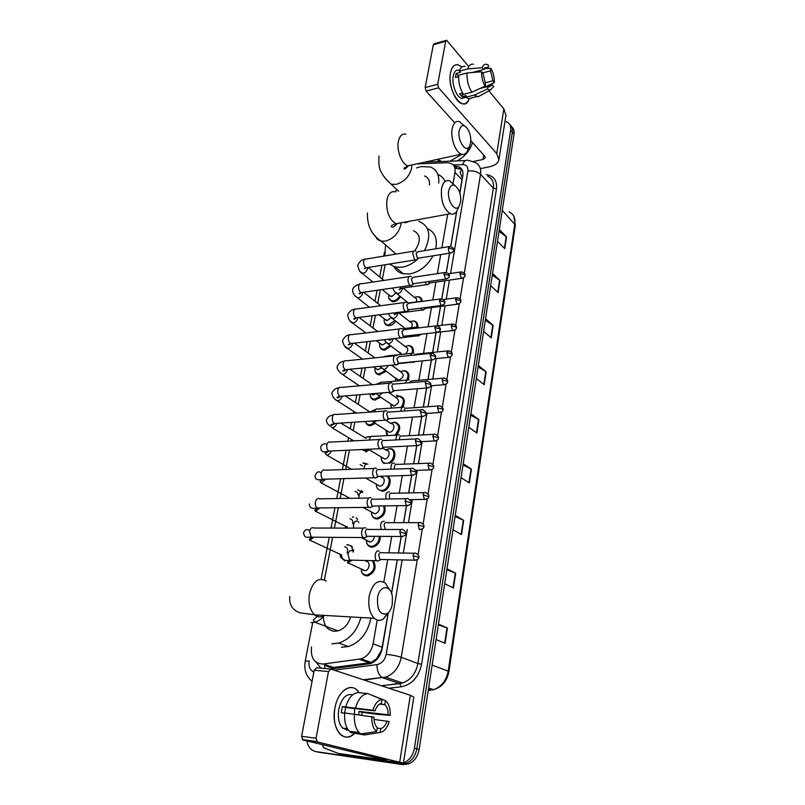 <?xml version="1.0" encoding="UTF-8"?>
<svg xmlns="http://www.w3.org/2000/svg" width="805" height="805" viewBox="0 0 805 805"><rect width="100%" height="100%" fill="white"/><g stroke="black" fill="none" stroke-linecap="round" stroke-linejoin="round"><path stroke-width="1.21" d="M417.282 296.693L418.6 296.773C420.683 297.236 421.88 298.625 422.172 300.929M412.673 320.964L414.001 320.994C416.728 321.598 418.006 323.519 417.825 326.75M407.984 345.647L409.322 345.637C412.703 346.402 413.981 348.847 413.156 352.993M403.204 370.763L404.553 370.713C408.638 371.679 409.836 374.667 408.165 379.688M395.507 397.237L399.693 396.231C404.613 397.539 405.609 401.152 402.701 407.068M393.363 422.343L394.742 422.192C400.659 424.155 401.252 428.451 396.533 435.103M385.776 449.995L389.701 448.627C396.684 448.043 396.644 460.239 389.6 463.368M387.245 476.067C393.283 478.593 389.228 491.1 382.274 491.271L381.922 491.292M384.619 505.872C386.199 512.332 383.874 516.679 377.615 518.923L376.951 518.963C374.315 518.853 372.574 517.444 371.739 514.727M380.322 536.361C380.272 542.007 377.787 545.569 372.876 547.068L371.9 547.138C369.314 546.998 367.583 545.589 366.718 542.922M373.5 560.874C376.73 567.404 374.919 572.355 368.046 575.736L366.748 575.837C364.232 575.656 362.512 574.257 361.606 571.651M395.758 321.115C394.058 323.721 391.924 325.24 389.358 325.663L387.97 325.663C385.947 325.3 384.73 324.053 384.317 321.92M390.888 346.039L384.8 350.034L383.643 350.044C381.52 349.732 380.222 348.464 379.749 346.251M385.887 371.387L379.256 374.838C377.022 374.577 375.643 373.299 375.12 370.994M380.735 397.177L374.798 400.045C372.463 399.854 371.004 398.566 370.401 396.171M400.498 296.592C398.837 299.48 396.624 301.181 393.846 301.704L392.226 301.684L388.805 298.001M375.422 423.42L370.26 425.694C367.825 425.573 366.275 424.275 365.621 421.8M368.841 436.642L370.25 436.823M371.004 449.11L365.661 451.786M363.649 462.945L366.849 463.922M387.859 476.429L388.05 477.526M392.045 449.099L392.367 449.965M396.281 395.205L399.381 396.342M453.064 183.339L454.956 172.421C455.58 167.853 454.171 164.804 450.699 163.264L447.188 162.721L416.557 163.918M394.239 252.468L395.164 254.239L395.315 253.404M459.816 192.999L462.231 177.885L460.088 172.2L461.99 169.664M324.737 664.538C327.363 666.822 330.302 667.798 333.562 667.476L369.334 662.817L371.105 662.424L376.488 658.802L381.661 649.957L388.091 613.39M391.512 593.345L397.227 559.827M398.395 552.985L401.182 536.643M403.567 522.676L406.465 505.701M408.638 492.942L411.637 475.363M413.619 463.781L416.708 445.638M418.499 435.163L421.679 416.537M423.289 407.078L426.549 387.99M427.988 379.507L431.319 359.996M432.607 352.449L436.008 332.525M437.155 325.784L440.466 306.403M441.754 298.846L444.833 280.774M446.262 272.412L449.552 253.162M450.689 246.451L456.656 211.494M414.102 164.451L413.317 164.733M311.515 646.908C310.468 658.037 314.373 663.743 323.228 664.034L361.053 658.872C367.372 656.558 371.387 651.527 373.097 643.799L377.223 620.031M383.814 582.065L387.708 559.626M388.896 552.824L391.743 536.432M394.128 522.687L397.076 505.721M399.26 493.133L402.309 475.604M404.301 464.123L407.431 446.081M409.242 435.666L412.462 417.141M414.092 407.733L417.393 388.745M418.852 380.302L422.223 360.892M423.531 353.385L426.972 333.572M428.149 326.79L431.49 307.57M432.808 299.973L435.918 282.072M437.377 273.64L440.687 254.591M441.865 247.789L447.701 214.231M385.152 264.744L382.375 279.154M380.322 289.8L377.716 303.354M375.412 315.319L372.977 327.967M370.401 341.3L368.147 352.993M365.309 367.754L363.246 378.461M360.117 394.702L358.245 404.372M354.824 422.152L353.174 430.735M351.483 439.48L351.191 441.009M349.43 450.126L345.697 469.486M343.936 478.643L340.113 498.506M338.331 507.703L334.407 528.07M332.626 537.338L324.425 579.892M391.331 408.105L391.019 407.008M387.406 435.606L386.32 433.211M384.237 463.569C382.073 462.312 381.137 460.148 381.439 457.089L381.248 458.448L381.258 456.978M367.533 436.803L368.589 436.652M360.781 478.341L359.362 478.18M352.962 516.961L353.556 516.931M344.771 560.854L340.455 557.04M347.478 544.713L348.374 544.653M504.987 121.344L507.261 122.108C510.008 123.688 511.145 126.355 510.662 130.118L414.434 748.207C413.086 755.231 409.665 760.041 404.17 762.657L403.406 762.949M402.339 763.261L398.022 763.482L316.113 751.639C311.143 750.622 308.053 747.03 306.836 740.882M510.662 130.118L512.352 132.121C512.785 128.901 511.98 126.445 509.927 124.745C511.98 126.445 512.785 128.901 512.352 132.121L416.789 748.841C415.461 755.835 412.049 760.634 406.555 763.241L400.417 764.066L317.11 751.87M459.866 193.18L462.825 175.812C463.428 171.294 462.02 168.255 458.578 166.705L454.101 166.162M330.09 669.005L370.25 663.642C376.519 661.338 380.493 656.347 382.164 648.679L388.231 613.118M391.572 593.516L397.318 559.827M398.485 552.985L401.272 536.683M403.657 522.676L406.545 505.741M408.729 492.942L411.717 475.413M413.71 463.771L416.789 445.678M418.59 435.153L421.76 416.527L423.219 416.487M423.38 407.068L426.63 387.98M428.079 379.497L431.41 359.986M432.698 352.439L436.099 332.515M437.246 325.794L440.556 306.393M441.834 298.856L444.924 280.764M446.342 272.422L449.633 253.152M450.77 246.461L456.767 211.323M316.154 662.263L320.943 668.17M455.368 168.154L461.849 169.422M511.608 126.757C513.66 128.448 514.465 130.903 514.033 134.123L512.352 132.121L416.789 748.841C415.461 755.835 412.049 760.634 406.555 763.241L400.417 764.066L316.113 751.639M514.033 134.123L419.143 749.455C417.815 756.438 414.414 761.228 408.94 763.814L402.812 764.639L318.629 752.222M455.238 515.361L463.68 520.332L461.527 534.58L453.024 529.75M446.996 568.803L455.68 573.24L453.446 587.992L444.702 583.695M438.463 624.127L447.399 628.011L445.085 643.276L436.089 639.562M478.351 365.46L486.14 371.789L484.187 384.699L476.349 378.481M485.566 318.689L493.153 325.401L491.261 337.909L483.624 331.298M492.559 273.388L499.955 280.472L498.114 292.587L490.668 285.604M499.321 229.495L506.536 236.912L504.765 248.654L497.5 241.329M463.207 463.72L471.418 469.174L469.325 482.95L461.054 477.627M470.905 413.78L478.895 419.687L476.882 433.02L468.832 427.234M470.694 415.139L478.895 419.687M463.016 464.938L471.418 469.174M499.04 231.357L506.536 236.912M492.288 275.139L499.955 280.472M485.314 320.32L493.153 325.401M478.12 366.969L486.14 371.789M438.363 624.831L447.399 628.011M446.866 569.688L455.68 573.24M455.077 516.418L463.68 520.332M450.488 72.812C452.551 64.561 456.344 62.649 461.889 67.097L458.025 64.813C454.262 64.179 451.746 66.845 450.488 72.812C446.614 91.207 464.485 114.994 469.235 98.532C467.705 102.708 465.36 104.439 462.201 103.734C455.137 102.396 448.103 84.102 450.488 72.812M429.407 161.986L429.568 161.091M480.696 168.577L489.651 166.726C495.015 165.518 498.094 163.194 498.909 159.762L496.735 153.574L438.614 87.815L426.087 91.076L454.594 122.682M498.939 159.551L505.932 115.387L503.86 108.927L488.887 90.874M467.997 65.678L446.634 40.26L445.708 41.236L433.321 44.788L434.267 43.812L446.081 40.421M426.087 91.076L425.171 87.574L437.699 84.284L445.708 41.236M437.699 84.284L438.614 87.815M425.171 87.574L433.321 44.788M470.784 140.644L484.761 156.13L485.314 157.71L483.03 159.44L473.219 161.513M458.226 76.767L458.578 76.113M472.062 72.551L483.725 69.482L486.914 67.278L488.142 67.902L483.926 69.019M482.527 72.933L490.517 70.84L492.942 80.792L485.083 82.794M458.558 76.676L455.459 77.501L455.721 75.358L456.183 73.466L460.349 72.359L459.353 71.182C460.571 67.519 462.483 65.94 465.089 66.463M466.055 96.328L461.738 98.421C456.606 97.455 451.514 84.193 453.225 76.012C454.141 71.665 455.972 69.723 458.709 70.196M462.613 92.998L459.585 93.772L462.03 96.59L466.186 95.553L465.904 97.184L474.276 95.091L487.478 89.013L487.9 86.507L479.83 88.55M472.283 97.767L468.54 98.703L465.904 97.184M463.459 94.356C459.947 88.701 458.337 82.321 458.629 75.217L467.041 72.993L481.541 71.726L483.03 73.547L485.506 83.609L485.083 86.115L471.851 92.233L463.459 94.356M481.149 95.111L478.12 96.771L474.276 95.091M471.851 92.233C468.369 86.548 466.759 80.138 467.041 72.993M486.683 86.236L494.381 82.563L492.942 80.792M490.517 70.84L490.929 68.365L485.566 68.586M490.929 68.365C493.324 72.651 494.481 77.381 494.381 82.563M482.557 87.282L492.278 84.817L493.717 86.588L490.205 90.14L487.478 89.013M485.083 86.115C482.618 81.808 481.44 77.018 481.541 71.726M492.278 84.817L489.007 87.061L487.9 86.507M483.725 69.482L482.235 67.65L467.755 68.938L459.353 71.182M467.755 68.938C468.953 65.265 470.855 63.696 473.441 64.219M482.235 67.65C483.403 64.521 485.153 63.535 487.508 64.692L488.555 65.426L488.142 67.902M458.458 76.143L456.183 73.466M462.03 96.59L462.654 93.058M441.704 161.503L437.296 159.4M439.5 161.584L437.316 159.42M461.939 154.319L449.955 161.171M472.545 142.586C469.989 150.394 464.898 156.492 457.28 160.889M459.222 130.601C457.21 140.261 465.693 153.373 469.385 146.53L470.563 143.129C471.167 138.651 470.422 134.274 468.329 129.987C464.254 123.879 461.225 124.091 459.222 130.601M468.168 149.247L467.011 151.823C465.532 154.117 463.66 154.892 461.406 154.157C455.58 152.507 450.287 138.058 452.179 128.73C453.386 123.074 455.771 120.68 459.333 121.555L464.133 125.65M395.758 191.842L396.513 189.245M416.527 167.943L420.844 166.595L430.464 166.987C436.723 169.573 439.46 174.947 438.675 183.107M429.488 184.979C429.8 180.39 428.159 177.382 424.567 175.963M437.9 174.474C441.261 175.772 443.646 178.126 445.054 181.517M448.757 190.513C446.705 200.354 455.077 213.013 459.051 206.342L460.5 202.387C461.094 198.251 460.5 194.156 458.729 190.121C454.423 183.138 451.092 183.268 448.757 190.513M458.085 208.394L456.586 211.604C454.875 213.989 452.792 214.704 450.327 213.748C443.575 208.998 440.637 200.636 441.543 188.662C442.941 182.272 445.658 179.676 449.713 180.863L454.493 185.19M418.469 258.345C413.357 263.265 407.894 266.224 402.077 267.22L395.497 267.119L389.278 264.08M384.81 255.95L385.575 244.951M404.905 222.844L409.946 221.174M433.08 255.809C427.364 265.892 419.626 271.919 409.866 273.911L403.315 273.781C399.089 272.815 395.99 270.47 394.048 266.747M414.776 250.758C421.267 241.057 420.824 234.366 413.458 230.683M418.831 221.264C429.749 226.064 431.631 235.855 424.487 250.647M427.415 228.66C434.911 231.951 437.679 238.662 435.716 248.805M377.575 597.743C376.992 610.039 380.171 615.352 387.135 613.672C389.721 611.901 391.441 608.721 392.297 604.132L392.367 596.767C390.858 584.35 379.507 584.822 377.575 597.743M388.503 612.555L383.2 619.156C380.101 621.007 377.143 620.715 374.295 618.27C369.586 613.239 367.885 605.823 369.223 596.042C372.655 583.152 378.038 578.845 385.364 583.132L389.59 589.793M323.389 616.529C323.59 625.213 327.172 630.124 334.166 631.261L337.939 630.879C344.067 628.916 348.334 624.267 350.739 616.922M326.659 627.337L326.538 626.582M360.912 617.505C357.128 630.808 349.752 639.341 338.784 643.094L331.821 643.819M370.853 618.079C367.865 632.79 360.358 642.279 348.334 646.556L341.411 647.26M395.768 293.151L391.773 296.562L389.107 295.143M399.703 295.938C398.153 298.705 396.05 300.346 393.404 300.849L391.874 300.829C389.841 300.376 388.745 298.987 388.614 296.673L388.795 294.942M416.044 251.321L415.39 250.898C414.112 250.486 413.247 251.261 412.794 253.203L414.545 259.532L416.004 260.065L417.181 259.23M449.11 246.602L417.946 251.724L416.084 253.394L417.342 257.972L418.962 258.083M390.958 317.794L387.255 320.541L384.599 319.092M394.943 320.471L388.906 324.818L387.597 324.818C385.464 324.405 384.297 323.006 384.106 320.611L384.267 318.84L384.106 320.611M411.405 276.729L410.832 276.367C409.493 275.914 408.588 276.709 408.105 278.751C407.793 281.418 408.387 283.531 409.876 285.091L411.275 285.594L412.532 284.718M444.682 272.543L413.388 277.232L411.415 278.963L412.693 283.541L414.323 283.622M386.028 342.759L382.667 344.922L380.02 343.453M390.063 345.415L384.337 349.189L383.25 349.199C381.027 348.847 379.779 347.438 379.527 344.973L379.658 343.182M406.676 302.6L406.203 302.298C404.794 301.795 403.838 302.61 403.325 304.763C403.013 307.48 403.607 309.593 405.126 311.112L406.455 311.585L407.803 310.68M440.184 298.977L408.739 303.213L406.666 304.994L407.964 309.583L409.584 309.623M381.007 368.036L377.998 369.716L375.361 368.227M385.042 370.793L378.843 373.993C376.519 373.701 375.2 372.292 374.878 369.767L374.969 367.945M401.866 328.953L401.484 328.702C400.015 328.148 399.008 328.993 398.465 331.257C398.143 334.015 398.747 336.138 400.286 337.617L401.544 338.06L402.973 337.124M435.596 325.904L404.009 329.658L401.826 331.509L403.144 336.108L404.764 336.118M375.925 393.645L373.248 394.943L370.843 393.826M379.869 396.593L374.365 399.22C371.96 398.988 370.562 397.59 370.159 395.014L370.119 393.887M396.966 355.79L396.674 355.609C395.144 354.995 394.088 355.87 393.504 358.245C393.172 361.043 393.786 363.176 395.356 364.615L396.533 365.017L398.475 363.276M430.927 353.345L399.189 356.605L396.895 358.517L398.234 363.125L399.844 363.105M374.526 422.836L369.807 424.869C367.623 424.768 366.184 423.631 365.51 421.468M391.975 383.13L391.783 383.009C390.184 382.335 389.067 383.25 388.453 385.736C388.121 388.594 388.745 390.717 390.324 392.126L391.421 392.498L393.444 390.787M426.167 381.308L394.279 384.066C393.122 383.572 392.317 384.226 391.874 386.038L393.232 390.656L394.832 390.606M396.06 422.373L396.432 422.937M368.972 449.542L365.269 450.961L361.727 449.552M364.735 437.87L367.925 436.773M386.883 410.993L386.803 410.932C385.132 410.198 383.965 411.144 383.311 413.76C382.969 416.658 383.603 418.791 385.213 420.15L386.209 420.492L388.322 418.811M421.327 409.805L389.278 412.039C388.07 411.506 387.235 412.18 386.762 414.072L388.131 418.701L389.721 418.63M340.746 423.068L366.054 438.282M368.167 436.763L369.726 437.004M362.975 463.086L366.124 464.113M381.701 439.379C379.97 438.604 378.752 439.58 378.068 442.317C377.716 445.215 378.34 447.339 379.94 448.687L380.896 449.019L383.089 447.379M416.386 438.866L384.176 440.546C382.918 439.973 382.043 440.677 381.54 442.659L382.898 447.268L384.508 447.188M360.137 464.606L362.683 466.075M388.02 476.55L388.121 477.113M357.692 489.873L362.18 492.308M376.408 468.319C374.657 467.594 373.419 468.631 372.715 471.428C372.363 474.276 372.957 476.389 374.506 477.737L375.482 478.1L377.756 476.5M378.893 469.546C377.625 469.023 376.73 469.778 376.227 471.79L377.525 476.359L379.195 476.308M355.075 491.503C356.957 491.614 357.943 492.771 358.054 494.964M347.136 527.657L345.989 526.752M352.308 517.152L352.872 517.122M371.025 497.822C369.233 497.158 367.986 498.255 367.271 501.102C366.899 503.92 367.472 506.003 368.982 507.361L369.958 507.754L372.323 506.184M373.51 499.12C372.222 498.647 371.326 499.432 370.803 501.495L372.041 506.023L373.772 506.003M349.923 518.873C352.268 519.195 353.204 520.815 352.731 523.743M341.632 555.561L340.877 554.947M344.58 560.089L340.304 556.647L340.253 554.655M346.834 544.925L347.669 544.864C350.799 545.166 352.459 547.189 352.671 550.942M365.651 527.969L365.53 527.899C363.709 527.295 362.441 528.452 361.707 531.37C361.334 534.138 361.878 536.211 363.337 537.559L364.313 537.992L366.768 536.462M368.036 529.277C366.718 528.845 365.802 529.68 365.279 531.793L366.456 536.271L368.227 536.281M344.681 546.746C347.448 547.35 348.243 549.402 347.076 552.904M424.819 282.092L426.71 284.628L428.683 283.964M414.293 297.327L417.886 296.763C419.999 297.256 421.126 298.705 421.267 301.11M428.139 281.609L429.337 283.018L430.474 282.857M403.124 288.029L414.656 297.629C416.497 298.182 417.071 299.611 416.386 301.925M420.562 308.194L422.122 310.016L424.195 309.341M409.725 321.658L413.297 321.014C416.004 321.638 417.181 323.58 416.829 326.85M424.024 307.741L425.996 308.285M398.888 313.014L410.127 321.98C412.522 322.825 412.915 324.737 411.305 327.705M422.645 301.08L420.713 301.603M401.443 354.431L400.377 352.66M416.336 334.789L418.288 336.047L419.626 335.182M399.984 354.582L400.125 352.962M405.076 346.412L408.628 345.677C412.019 346.502 413.156 349.008 412.009 353.204M418.288 336.047L421.377 334.206M394.712 338.523L405.509 346.744C408.568 348.213 408.568 350.628 405.489 354.009M418.58 327.152L415.642 328.279M420.381 327.716L419.707 327.796M391.502 365.188L400.81 371.94C404.492 374.667 403.808 377.424 398.767 380.232L395.839 378.139M412.281 361.878L413.549 362.391L414.877 361.616M395.597 381.107L395.527 378.27M400.337 371.598L403.858 370.773C408.034 371.9 409 375.019 406.777 380.121M413.941 353.365L413.629 353.164C412.271 352.61 411.295 353.365 410.711 355.428M447.55 350.9L416.125 354.15L414.253 355.055M388.483 392.387L396.02 397.59C399.904 400.316 399.27 403.124 394.118 406.022L391.24 404.07M391.482 408.095L390.848 404.04M409.222 380.061L409 379.92C407.34 379.296 406.273 380.342 405.79 383.069M398.344 396.322L399.008 396.312C403.989 397.871 404.694 401.564 401.132 407.4M443.062 378.189L411.476 380.946L409.242 382.767M386.259 420.492L391.139 423.682C395.819 423.48 394.037 432.215 389.379 432.265L386.571 430.464M387.869 435.575L386.088 430.273M390.596 423.329L394.068 422.303C399.984 424.627 400.226 428.924 394.792 435.193M438.484 405.992L406.746 408.246C405.609 407.763 404.814 408.427 404.382 410.248L404.301 410.993M404.402 407.26L404.281 407.179C402.329 406.505 401.192 407.853 400.88 411.224M382.667 448.073L386.179 450.247C391.039 449.884 389.358 458.991 384.559 458.981L381.842 457.341M386.309 463.288C383.401 463.197 381.711 461.587 381.248 458.448M385.595 449.884L389.036 448.757C397.076 448.164 394.329 463.267 386.35 463.288M433.825 434.328L401.926 436.058C400.739 435.525 399.914 436.219 399.451 438.131L399.391 439.751M384.559 458.981L368.811 449.442L370.059 449.15M399.501 434.952L399.471 434.942C397.197 434.257 396.03 435.918 395.949 439.933M381.248 477.295C386.068 476.912 384.629 486.009 379.819 486.17L377.042 484.701M386.239 476.097C392.126 478.25 388.402 490.285 381.751 490.456L381.429 490.466C378.622 490.356 376.941 488.786 376.378 485.767L376.509 484.399M396.966 464.364C395.758 463.851 394.913 464.576 394.43 466.538L394.52 469.063M394.51 463.177C391.914 462.634 390.747 464.636 391.009 469.184M378.632 505.943C380.071 509.666 378.863 512.302 374.999 513.852L372.182 512.554M383.653 505.882C385.122 511.94 382.928 516.015 377.072 518.108L376.458 518.148C373.772 518.007 372.101 516.508 371.447 513.64L371.558 512.222M391.894 493.193C390.656 492.72 389.801 493.485 389.308 495.498L389.751 498.969M389.419 491.936C386.481 491.664 385.374 494.029 386.088 499.03M374.335 536.321C374.134 539.37 372.715 541.282 370.089 542.037L367.251 540.93M379.316 536.351C379.185 541.594 376.851 544.894 372.313 546.273L371.387 546.333C368.841 546.172 367.201 544.744 366.446 542.047L366.527 540.568M386.712 522.576C385.464 522.143 384.589 522.948 384.096 525.001L385.364 529.479M384.237 521.248C380.886 521.409 379.88 524.146 381.218 529.469M366.064 561.407C370.662 561.246 369.747 570.101 365.088 570.735L362.25 569.819M379.155 551.244L378.944 551.123C375.633 549.201 373.53 558.459 376.8 560.703L377.706 561.115L379.759 560.139M372.423 560.854C375.653 566.962 374.003 571.661 367.452 574.941L366.235 575.042C363.83 574.861 362.22 573.522 361.385 571.007L361.425 569.437M381.439 552.532C380.171 552.139 379.286 552.995 378.773 555.088L379.9 559.465L381.57 559.495M334.89 708.169C337.848 689.996 352.288 681.322 359.141 692.702L357.068 690.217C349.702 682.549 337.577 691.948 334.89 708.169C330.593 728.857 344.419 745.269 354.985 732.922C349.783 738.034 344.802 738.427 340.042 734.11C334.92 728.163 333.2 719.509 334.89 708.169M302.881 739.926L301.603 736.293L316.073 738.255L317.351 741.928L302.881 739.926L386.833 760.272L338.331 753.43L323.57 747.714L322.362 744.625M338.331 753.43L347.73 755.643L403.375 763.16L317.351 741.928M403.375 763.14L413.82 697.15L410.349 695.289L330.855 669.076L328.48 671.561L314.192 670.233L316.586 667.778L330.342 669.025M316.073 738.255L328.48 671.561M301.603 736.293L314.192 670.233M344.56 713.15L345.637 707.515L374.989 710.865C376.529 706.458 378.672 703.962 381.419 703.379L382.053 699.565C378.048 700.058 374.979 703.62 372.856 710.231L342.397 706.569L341.29 712.767L344.661 713.16M379.92 703.882L385.132 704.727C387.165 706.931 388.171 710.282 388.131 714.77L359.01 711.399L358.668 714.679M354.663 708.541L354.401 714.075M348.032 730.195L342.578 728.092C338.845 723.796 337.587 717.527 338.804 709.286C341.612 698.136 346.241 693.306 352.711 694.785M348.585 730.377L346.985 729.672L348.173 729.823M347.197 729.793L346.603 730.185M361.787 715.122L362.119 712.304L377.887 714.377L390.184 715.383L388.131 714.77M354.925 733.275L364.564 734.995L380.121 732.439L380.765 728.575L377.253 728.133M351.362 732.812L349.38 731.282C345.707 727.167 344.148 721.049 344.681 712.928L373.923 717.154C373.872 721.612 374.858 724.953 376.851 727.167L377.344 727.619L376.69 731.504L361.103 734.08L351.362 732.812M384.79 704.425L385.424 700.622L370.32 694.584M361.103 734.08L359.131 732.53C355.478 728.404 353.908 722.256 354.442 714.075M385.424 700.622L387.436 702.735C389.499 705.935 390.415 710.151 390.184 715.383M373.973 719.398L389.167 721.572C387.155 728.123 384.136 731.745 380.121 732.439M376.69 731.504C373.188 728.756 371.558 723.765 371.789 716.541M387.104 720.978C385.615 725.355 383.502 727.881 380.765 728.575M345.798 706.699C348.635 697.623 352.852 692.934 358.416 692.632L368.076 693.628L382.053 699.565M355.538 707.806C358.366 698.68 362.542 693.95 368.076 693.628M374.989 710.865L372.856 710.231M345.637 707.515L342.397 706.569M362.119 712.304L359.01 711.399M347.156 728.676L346.985 729.672M325.089 668.542L324.616 664.497M376.589 659.718L376.488 658.802M462.06 179.827L454.956 172.421M382.315 647.27L373.097 643.799M369.334 662.817L359.231 659.265M333.562 667.476L323.228 664.034M486.29 174.655C493.857 175.822 497.238 180.592 496.444 188.974L421.579 664.246C418.731 677.086 411.929 684.602 401.172 686.816L388.936 688.225M398.022 763.482L402.812 764.639M414.434 748.207L419.143 749.455M450.569 273.459L467.876 171.073C468.269 166.937 466.518 164.784 462.613 164.623C464.042 160.93 466.004 159.531 468.5 160.447L474.99 162.379C479.448 164.492 481.299 168.487 480.535 174.363L493.354 188.169C494.069 182.363 492.207 178.398 487.78 176.265M312.048 681.453L311.515 680.889M417.272 559.656L401.242 657.303C399.119 667.395 393.927 674.027 385.665 677.186L382.757 677.82L399.763 683.606L402.641 682.992C410.792 679.913 415.873 673.423 417.906 663.531L493.354 188.169L496.444 188.974M363.276 679.762L382.013 677.488L364.202 680.074M381.429 685.749L399.763 683.606L401.172 686.816M334.115 670.142L376.931 664.638C381.761 663.592 384.85 660.16 386.189 654.354C392.035 654.918 397.046 655.904 401.242 657.303L417.906 663.531L421.579 664.246M467.876 171.073C473.038 170.368 477.254 171.465 480.535 174.363L464.304 273.207M463.559 277.765L460.068 299.047M459.313 303.636L455.741 325.371M454.986 329.98L451.343 352.177M450.579 356.816L446.856 379.487M446.091 384.156L442.287 407.31M441.512 412.019L437.628 435.666M436.853 440.416L432.889 464.566M432.104 469.355L428.049 494.029M427.254 498.869L423.118 524.065M422.313 528.966L418.087 554.695M462.613 164.623L453.225 164.965M305.216 661.197L309.19 660.965C308.426 666.49 309.975 670.183 313.849 672.034M386.189 654.354L402.148 559.928M403.315 553.065L407.3 529.469M408.447 522.666L412.341 499.603M413.488 492.851L417.292 470.311M418.429 463.6L422.152 441.583M423.279 434.901L426.912 413.408M428.039 406.736L431.591 385.746M432.718 379.095L436.179 358.607M437.306 351.956L440.687 331.962M441.804 325.321L445.105 305.799M446.222 299.158L449.442 280.11M381.651 685.82L402.641 682.992L385.665 677.186L382.013 677.488C378.732 675.123 377.042 670.837 376.931 664.638M361.425 490.446L361.294 491.131M356.343 517.736L356.202 518.47M351.171 545.528L351.02 546.313M328.752 665.876L328.571 666.872M456.898 168.104L455.026 166.132M358.768 521.841L358.607 522.737M353.606 549.765L353.174 552.089M502.27 210.367L515.341 224.977L448.918 671.632L448.194 671.159L514.848 223.699C515.492 217.974 513.6 214.05 509.163 211.896M432.215 689.986L433.482 689.684C441.412 686.846 446.322 680.678 448.194 671.159L432.144 665.091M428.23 690.489L430.927 690.187L428.411 689.322M476.51 432.748L478.522 419.445M483.825 384.408L485.777 371.538M490.909 337.607L492.801 325.14M497.772 292.265L499.603 280.19M504.423 248.322L506.194 236.62M468.953 482.708L471.036 468.953M461.134 534.359L463.288 520.131M453.044 587.791L455.268 573.059M444.672 643.104L446.976 627.85M496.735 153.574L503.86 108.927M483.03 159.44L483.755 155.023M405.911 134.214C402.198 133.429 399.693 135.793 398.405 141.308C396.372 150.374 401.816 164.29 407.873 165.81L412.623 164.773M386.511 179.706L391.25 184.265L396.251 184.355C404.13 181.94 409.232 176.627 411.556 168.426L411.778 165.397M395.517 191.892C391.3 190.795 388.443 193.351 386.953 199.56C385.937 211.182 388.946 219.242 395.969 223.75L401.454 222.733M375.412 235.966C376.388 238.733 378.31 240.454 381.157 241.128L385.213 241.148C393.212 238.944 398.405 233.571 400.799 225.058L401.041 223.076M326.287 581.049C318.73 576.903 313.135 581.039 309.512 593.446C308.084 602.854 309.784 609.999 314.634 614.859C317.754 617.365 320.994 617.546 324.365 615.423M311.092 622.617L314.916 622.215C318.438 621.219 321.527 618.985 324.184 615.543M448.425 248.101L453.104 249.268L453.577 250.335C454.342 248.926 453.235 247.618 450.237 246.411L448.425 248.101C448.234 250.456 448.798 252.116 450.116 253.072L451.192 252.941M367.563 267.683L367.533 268.528C366.919 271.084 365.44 272.674 363.095 273.318L360.358 271.778M413.78 251.16L366.376 258.999C365.057 258.616 364.162 259.381 363.689 261.273L363.639 261.524C363.437 264.553 364.263 266.646 366.104 267.783L367.794 267.522M443.968 274.113L448.697 275.28L449.18 276.306C449.955 274.948 448.848 273.63 445.879 272.372L443.968 274.113L445.608 279.053L446.755 278.933M362.693 292.446L362.642 293.131C362.029 295.727 360.529 297.327 358.165 297.941L355.428 296.321M409.131 276.618L361.536 283.783C360.147 283.35 359.201 284.135 358.698 286.127L358.658 286.389C358.446 289.367 359.241 291.44 361.053 292.597L362.834 292.336M439.429 300.617L444.199 301.774L444.692 302.771C445.467 301.452 444.39 300.134 441.442 298.816L439.429 300.617L441.029 305.528L442.227 305.417M357.722 317.653L357.672 318.166C357.038 320.803 355.538 322.413 353.164 322.996L350.396 321.276M404.412 302.539L356.605 308.999C355.156 308.526 354.17 309.331 353.626 311.414L353.586 311.686C353.355 314.624 354.14 316.677 355.911 317.844L357.782 317.603M434.801 327.625L439.621 328.772L440.134 329.728C440.919 328.48 439.842 327.152 436.924 325.753L434.801 327.625L436.35 332.495L437.618 332.395M399.602 328.933L351.594 334.669C350.084 334.135 349.038 334.971 348.464 337.164L348.414 337.436C348.183 340.324 348.937 342.367 350.678 343.544L352.61 343.644C351.966 346.321 350.457 347.941 348.062 348.495L345.285 346.653M430.091 355.136L434.962 356.283L435.475 357.199C436.28 356.011 435.223 354.683 432.315 353.204L430.091 355.136L431.591 359.966L432.909 359.885M347.468 369.495L347.458 369.565C346.804 372.292 345.285 373.923 342.88 374.446L342.487 374.456C338.482 371.467 336.711 368.851 337.174 366.597C338.321 363.447 340.696 361.636 344.309 361.143M394.712 355.81L346.492 360.801C344.912 360.217 343.816 361.073 343.212 363.377L343.161 363.649C342.92 366.496 343.644 368.519 345.345 369.706L347.398 369.505M425.282 383.19L430.202 384.327L430.735 385.203C431.53 384.045 430.494 382.707 427.616 381.188C426.489 380.685 425.714 381.349 425.282 383.19L426.731 387.98L428.109 387.919M389.731 383.19L341.31 387.406C339.65 386.762 338.502 387.658 337.858 390.073L337.808 390.345C337.557 393.152 338.261 395.144 339.911 396.352L342.055 396.171M342.185 396.161C341.461 398.847 339.931 400.407 337.597 400.86L337.355 400.87C334.115 399.109 332.264 396.513 331.821 393.071C333.421 389.851 335.806 388.08 338.986 387.769M420.381 411.778L425.352 412.915L425.905 413.74C427.002 413.378 425.976 412.039 422.836 409.705C421.659 409.151 420.844 409.846 420.381 411.778L421.78 416.527L388.171 418.731M384.659 411.083L336.017 414.505C334.296 413.8 333.089 414.716 332.405 417.252L332.354 417.533C332.093 420.291 332.767 422.273 334.387 423.48L336.611 423.329M336.782 423.319C335.967 425.905 334.447 427.385 332.213 427.767L332.143 427.767C329.607 424.768 327.273 425.614 326.367 420.029C327.695 416.99 330.09 415.279 333.552 414.887M415.39 440.929L420.411 442.056L420.975 442.841C421.77 441.774 420.763 440.426 417.956 438.775C416.728 438.182 415.873 438.906 415.39 440.929L416.728 445.638L418.228 445.618M379.497 439.51L330.634 442.106C328.843 441.331 327.585 442.277 326.85 444.944L326.8 445.235C326.528 447.932 327.182 449.894 328.752 451.112L331.066 451.001M331.268 450.991C330.402 453.426 328.923 454.815 326.83 455.157L326.739 455.157M410.298 470.663L415.37 471.78L415.954 472.515C416.759 471.529 415.772 470.17 412.985 468.43C411.707 467.786 410.812 468.53 410.298 470.663L411.576 475.322L413.136 475.332M374.234 468.48L325.15 470.211C323.298 469.375 321.97 470.362 321.195 473.149L321.145 473.441C320.863 476.107 321.487 478.039 323.006 479.257L325.401 479.186M325.633 479.186L321.165 483.06M405.106 500.982L410.822 502.783C411.627 501.817 410.661 500.448 407.914 498.667C406.585 497.983 405.65 498.748 405.106 500.982L406.324 505.6L407.944 505.641M368.881 498.013L319.565 498.859C317.633 497.953 316.264 498.969 315.429 501.897L315.379 502.189C315.097 504.805 315.691 506.727 317.16 507.945L319.625 507.915M319.867 507.915L315.48 511.477M399.803 531.924L405.589 533.665C406.414 532.769 405.458 531.391 402.742 529.519C401.363 528.774 400.387 529.579 399.803 531.924L400.971 536.492L402.631 536.563M363.427 528.12L313.87 528.04C311.877 527.074 310.438 528.12 309.553 531.189L311.203 537.177L313.739 537.197M313.97 537.197L309.694 540.437M459.846 273.529L464.455 274.666L464.908 275.652C465.672 274.324 464.586 273.046 461.657 271.818L459.846 273.529L461.446 278.369L462.503 278.258M402.339 288.351L402.309 288.874C401.725 291.44 400.236 293.04 397.831 293.644L394.973 291.963M399.793 286.983L401.172 288.311L402.782 288.079M455.56 299.43L460.208 300.557L460.671 301.513C461.456 300.245 460.38 298.957 457.451 297.659L455.56 299.43L457.109 304.24L458.226 304.129M397.75 313.356L397.72 313.688C397.127 316.305 395.617 317.895 393.202 318.488L390.334 316.697M395.597 312.702L398.123 313.115M451.182 325.804L455.882 326.931L456.355 327.846C457.149 326.639 456.083 325.351 453.175 323.972L451.182 325.804L452.692 330.573L453.859 330.483M391.995 329.839L390.918 329.97M393.041 338.935C392.438 341.592 390.928 343.202 388.503 343.755L385.605 341.853M391.723 338.865L393.273 338.684M446.735 352.671L451.474 353.787L451.957 354.673C452.752 353.496 451.706 352.198 448.828 350.769L446.735 352.671L448.194 357.41L449.421 357.329M411.818 353.355L387.658 355.86L385.182 356.796M388.091 365.52C387.225 367.784 385.766 369.103 383.703 369.475L380.785 367.432M442.197 380.041L446.986 381.157L447.479 381.993C448.274 380.856 447.238 379.547 444.39 378.078C443.324 377.615 442.589 378.27 442.197 380.041L443.615 384.74L444.893 384.679M407.099 380.091L382.858 382.224C381.57 381.661 380.574 382.264 379.88 384.045M382.737 392.85L378.833 395.647L375.865 393.414M437.568 407.934L442.418 409.041L442.921 409.836C443.716 408.759 442.7 407.441 439.872 405.901C438.755 405.398 437.99 406.072 437.568 407.934L438.936 412.593L440.275 412.552M402.309 407.32L377.988 409.061C376.378 408.407 375.271 409.312 374.637 411.788M376.911 420.723L373.862 422.303L372.091 421.035M432.859 436.35L437.749 437.457L438.272 438.212C439.077 437.185 438.071 435.857 435.274 434.247C434.106 433.704 433.311 434.408 432.859 436.35L434.177 440.979L435.565 440.959M397.429 435.052L373.017 436.401C371.266 435.676 370.079 436.713 369.475 439.51L369.415 440.043M428.059 465.33L432.999 466.427L433.533 467.142C434.338 466.155 433.352 464.827 430.574 463.147C429.377 462.553 428.532 463.288 428.059 465.33L429.327 469.919L430.766 469.909M367.895 464.193C366.094 463.489 364.886 464.576 364.252 467.443L364.172 468.832M423.158 494.864L428.703 496.625C429.508 495.689 428.542 494.351 425.795 492.6C424.547 491.966 423.672 492.72 423.158 494.864L424.376 499.412L425.865 499.432M362.642 492.489C360.811 491.835 359.583 492.982 358.939 495.91L358.929 498.184M418.167 524.991L423.782 526.691C424.587 525.796 423.631 524.447 420.914 522.636C419.626 521.962 418.711 522.747 418.167 524.991L419.335 529.499L420.864 529.539M357.279 521.318C355.428 520.724 354.18 521.932 353.526 524.92L353.687 528.1M413.076 555.712L418.751 557.352C419.566 556.507 418.63 555.138 415.944 553.266C414.605 552.542 413.649 553.357 413.076 555.712L414.183 560.179L415.762 560.25M351.825 550.701C349.944 550.167 348.676 551.425 348.002 554.484L349.612 560.119L351.976 560.169M351.704 560.401L347.629 563.108M399.713 761.943L410.349 695.289M371.105 662.424L361.053 658.872M404.17 762.657L408.94 763.814M312.078 681.332C306.111 676.311 303.827 669.589 305.216 661.167L312.582 623.181M465.511 160.567L424.567 162.177M384.468 252.267L383.713 256.131M381.942 265.258L379.678 276.94M377.102 290.273L374.979 301.201M372.162 315.741L370.199 325.874M367.14 341.672L365.339 350.97M362.019 368.076L360.388 376.499M358.668 385.374L358.567 385.907M356.806 394.973L355.357 402.48M353.647 411.305L353.254 413.297M351.493 422.373L350.225 428.914M348.525 437.699L347.851 441.19M346.09 450.287L342.346 469.607M340.575 478.744L336.732 498.567M334.95 507.744L331.016 528.07M329.225 537.307L321.104 579.208M362.592 491.483L362.421 492.388M357.511 518.823L357.279 520.07M352.338 546.655L352.097 547.963M330.11 666.329L329.939 667.275M460.45 168.678L458.578 166.705M448.918 671.632C447.047 681.161 441.905 687.168 433.482 689.684L428.622 687.993M513.801 216.193L515.341 224.977M486.914 67.278L484.751 67.851M466.075 97.335L461.738 98.421M476.902 96.62L468.54 98.703M490.205 90.14L478.12 96.771M439.892 160.919L440.496 161.543M469.385 146.53L467.011 151.823M408.648 165.639C405.458 169.07 403.889 169.936 403.949 168.245L407.873 165.81L461.406 154.157M398.636 191.258L391.25 184.265C386.581 180.099 383.422 176.355 381.771 173.015C379.326 169.795 378.4 164.129 379.004 156.029M459.051 206.342L456.586 211.604M397.348 223.488C394.048 227.121 392.035 228.077 391.3 226.356C391.2 225.652 392.749 224.776 395.969 223.75L450.327 213.748M396.1 254.088L381.157 241.128C371.618 235.06 367.05 225.692 367.452 213.003M395.497 267.119L403.315 273.781M387.135 613.672L383.2 619.156M289.74 596.414C289.086 604.746 292.497 610.21 299.973 612.786L314.634 614.859L374.295 618.27M338.784 643.094L348.334 646.556M337.939 630.879L314.916 622.215L313.276 620.031L318.609 615.09M364.655 259.321C362.019 259.351 359.684 261.353 357.672 265.318C358.879 270.279 360.368 272.955 362.149 273.318L372.946 282.062M390.848 296.552L382.174 289.538M388.805 294.902L388.614 296.673M391.874 300.829L393.021 301.754M366.235 267.763L364.283 268.709L366.104 267.783L415.169 259.935M418.399 258.355L416.004 260.065M453.577 250.335C454.04 251.19 452.893 252.106 450.116 253.072L417.795 258.264M383.905 280.412L368.157 267.461M359.704 284.105C355.166 285.513 352.832 287.466 352.681 289.971C352.469 291.672 353.133 293.513 354.673 295.495L369.374 307.279M386.46 320.541L379.115 314.836M387.597 324.818L388.755 325.713M361.264 292.567C360.117 293.865 359.382 294.187 359.08 293.543L361.053 292.597L410.419 285.433M413.7 283.913L411.275 285.594M449.18 276.306C449.633 277.232 448.445 278.148 445.608 279.053L413.086 283.803M380.735 305.739L363.608 292.225M354.663 309.331C351.825 309.382 349.471 311.294 347.609 315.067C348.565 319.595 350.195 322.242 352.479 323.006L365.893 332.958M382.003 344.922L376.217 340.636M379.698 343.212L379.527 344.973M383.25 349.199L384.428 350.064M356.192 317.814C354.844 319.213 354.029 319.555 353.757 318.82L355.911 317.844L405.569 311.404M408.92 309.925L406.455 311.585M444.692 302.771C445.135 303.767 443.907 304.682 441.029 305.528L408.286 309.794M377.716 331.549L359.03 317.442M349.541 335.001C347.207 334.709 344.842 336.571 342.437 340.606C343.685 345.395 345.375 348.032 347.529 348.505L362.532 359.141M377.475 369.726L373.55 366.939M375.039 367.996L374.878 369.767M378.843 373.993L380.03 374.838M351.02 343.504C349.964 344.812 349.048 345.154 348.293 344.55L350.678 343.544L400.638 337.848M404.05 336.43L401.544 338.06M440.134 329.728C440.577 330.764 439.319 331.68 436.35 332.495L403.396 336.279M374.899 357.863L354.442 343.121M372.876 394.953L371.165 393.796M359.352 385.837L342.487 374.456M370.25 393.876L370.159 395.014M374.365 399.22L375.563 400.025M345.758 369.666C344.54 371.025 343.514 371.387 342.689 370.743L345.345 369.706L395.607 364.786M399.079 363.417L396.533 365.017M435.475 357.199C435.908 358.316 434.609 359.231 431.591 359.966L398.415 363.246M372.333 384.71L349.843 369.264M356.414 413.076L337.355 400.87M369.807 424.869L371.035 425.644M340.384 396.312C338.945 397.821 337.778 398.193 336.903 397.439L339.911 396.352L390.485 392.226M394.017 390.918L391.421 392.498M430.735 385.203C431.158 386.38 429.83 387.306 426.731 387.98L393.343 390.727M369.767 411.878L345.275 395.909M353.777 440.878L332.143 427.767M365.178 450.961L366.416 451.716M334.91 423.44C332.636 425.151 331.278 425.563 330.845 424.668L334.387 423.48L385.263 420.19M388.855 418.942L386.209 420.492M421.78 416.527C424.939 415.913 426.308 414.988 425.905 413.74M379.94 448.687L328.752 451.112C327.192 451.021 320.873 454.523 320.813 447.479C320.028 445.769 325.401 441.704 326.85 444.954M383.583 447.51L380.896 449.019M420.975 442.841C421.377 444.159 419.958 445.095 416.728 445.638L382.898 447.268M329.325 451.082L325.069 453.316L326.83 455.157L351.574 469.285M374.506 477.737L323.006 479.257C317.432 480.696 314.815 479.418 315.147 475.443C316.788 471.69 318.81 470.865 321.235 472.978M378.219 476.62L375.482 478.1M415.954 472.515C416.889 473.29 415.43 474.226 411.576 475.322L377.525 476.359M323.63 479.247L319.977 481.571L321.416 483.04L349.944 498.335M411.355 468.49L378.984 469.607M345.456 526.49L345.456 528.09M309.382 503.93C309.301 507.794 311.887 509.132 317.16 507.945L368.982 507.361M372.745 506.305L369.958 507.754M410.822 502.783C411.194 504.242 409.695 505.178 406.324 505.6L372.041 506.023M317.814 507.935L314.675 510.189L315.902 511.447L347.086 527.074M406.233 498.698L373.691 499.231M363.337 537.559L311.203 537.177C306.856 536.794 304.904 538.948 303.505 532.97C304.602 529.71 306.675 528.865 309.754 530.425M367.161 536.583L364.313 537.992M405.589 533.665C405.941 535.204 404.402 536.15 400.971 536.492L366.456 536.271M311.887 537.187L309.221 539.29L310.277 540.386L341.763 555.048M401.011 529.519L368.288 529.438M408.326 303.012L396.895 293.644C395.195 291.601 395.537 294.087 392.619 288.019M401.111 288.281C400.045 289.599 399.35 289.951 399.028 289.327L401.172 288.311L426.71 284.628M429.91 283.119L427.505 284.769M464.908 275.652C465.381 276.518 464.233 277.423 461.446 278.369L429.337 283.018M460.551 271.979L448.546 273.76M405.106 328.45L392.407 318.488C391.371 318.066 389.972 316.456 388.201 313.658M396.432 313.336L394.108 314.373C394.44 315.047 395.215 314.695 396.412 313.326L422.122 310.016M425.382 308.557L422.937 310.177M460.671 301.513C461.134 302.439 459.947 303.344 457.109 304.24L424.799 308.436M407.984 303.052L420.995 301.301M456.294 297.81L443.384 299.541M402.007 354.371L387.849 343.765L383.884 339.76M402.621 337.547L417.453 335.856M400.166 352.993L399.984 354.25M456.355 327.846C456.817 328.822 455.6 329.738 452.692 330.573L438.021 332.264M389.067 339.871C389.348 340.616 390.184 340.284 391.582 338.875M401.725 328.853L416.447 327.092M451.957 324.113L437.437 325.834M385.696 356.152L382.959 357.028M398.284 380.242L379.739 366.335M398.898 363.528L412.703 362.17M395.587 378.32L395.416 379.568M414.756 361.636L413.549 362.391M451.957 354.673C452.42 355.699 451.162 356.615 448.194 357.41L434.76 358.738M383.894 365.933L385.746 365.752M380.795 382.506L375.814 384.398M393.786 406.032L378.501 395.658M390.928 404.1L390.767 405.358M447.479 381.993C447.922 383.11 446.634 384.025 443.615 384.74L430.564 385.837M375.804 409.353L369.485 412.15M389.207 432.275L373.701 422.313M386.199 430.343L386.038 431.651M442.921 409.836C443.354 411.013 442.026 411.929 438.936 412.593L425.936 413.468M438.272 438.212C438.715 439.439 437.346 440.355 434.177 440.979L420.955 441.643M433.533 467.142C433.945 468.45 432.537 469.375 429.327 469.919L415.601 470.372M379.819 486.17L365.49 477.999M429.085 463.197L397.016 464.394M359.563 493.475L360.197 492.982M428.703 496.625C429.115 497.993 427.666 498.919 424.376 499.412L409.735 499.643M374.999 513.852L362.954 507.422M377.072 518.108L378.36 518.792M424.255 492.63L392.015 493.274M347.227 528.09L347.116 526.581M370.089 542.037L361.053 537.549M372.313 546.273L373.621 546.917M419.325 522.646L386.913 522.707M419.335 529.499C422.706 529.046 424.185 528.11 423.782 526.691M380.544 559.757L377.706 561.115M418.751 557.352C419.123 558.881 417.594 559.817 414.183 560.179L379.9 559.465M376.8 560.703L349.612 560.119C345.114 561.306 342.437 559.888 341.592 555.863M349.803 560.24L347.549 562.121L348.354 563.037L365.088 570.735M367.452 574.941L368.781 575.555M414.313 553.246L381.711 552.703M302.237 739.543L316.707 741.536M385.132 704.727L379.517 704.113M347.458 728.716L342.578 728.092M359.131 732.53L349.38 731.282M371.95 732.288L360.811 733.908"/></g></svg>
